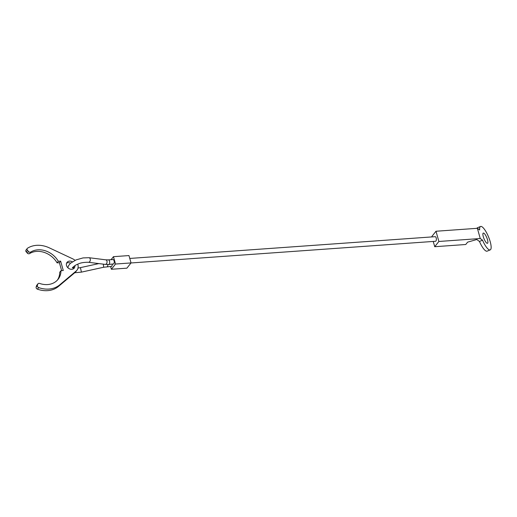 <?xml version="1.0" encoding="UTF-8"?>
<svg xmlns="http://www.w3.org/2000/svg" width="517" height="517" viewBox="0 0 517 517"><rect width="100%" height="100%" fill="white"/><g stroke="black" fill="none" stroke-linecap="round" stroke-linejoin="round"><path stroke-width="0.78" d="M103.316 264.155L103.691 267.237L111.685 266.404L112.525 264.2M108.829 264.458L113.889 263.883C114.587 261.854 114.341 260.413 113.152 259.54L108.505 259.87A2.301 1.002 -94 0 1 109.501 261.117A2.301 1.002 -94 0 1 109.242 264.206A2.301 1.002 -94 0 1 108.829 264.458L105.19 264.394A2.301 1.564 -82.8 0 0 106.05 264.155A2.301 1.564 -82.8 0 0 106.948 261.072A2.301 1.564 -82.8 0 0 105.765 259.825L108.505 259.87M129.78 258.442L435.198 236.683A2.301 0.995 85.9 0 1 436.193 237.93A2.301 0.995 85.9 0 1 435.527 241.277L131.008 262.966M113.456 256.678L115.524 264.032L131.04 262.927L128.972 255.572L113.456 256.678L111.071 259.689M115.524 264.032L111.375 269.273L110.593 266.481M131.04 262.927L126.891 268.168L111.375 269.273M77.731 264.187A8.059 6.559 -141.7 0 1 77.886 264.691A8.059 6.559 -141.7 0 1 76.962 270.204A8.059 6.559 -141.7 0 1 76.212 270.986L59.72 284.854A24.629 20.053 -141.7 0 1 38.665 287.588A1.725 1.402 -141.7 0 1 37.398 286.269A1.725 1.402 -141.7 0 1 37.392 285.487L37.767 284.195A1.725 1.402 -141.7 0 1 37.974 283.794A1.725 1.402 -141.7 0 1 39.602 283.432A19.562 15.93 38.3 0 0 58.059 279.335A19.562 15.93 38.3 0 0 60.967 270.695L63.281 270.527L60.638 261.124L58.324 261.292A19.562 15.93 38.3 0 0 30.774 252.031A1.725 1.402 -141.7 0 1 28.59 251.559L27.517 250.37A1.725 1.402 -141.7 0 1 27.091 249.614A1.725 1.402 -141.7 0 1 27.291 248.431A1.725 1.402 -141.7 0 1 27.582 248.173A24.629 20.053 -141.7 0 1 49.322 247.856L72.807 258.881A8.059 6.559 -141.7 0 1 75.049 260.342M37.974 283.794L36.726 285.365A1.725 1.402 38.3 0 0 36.526 285.765L36.145 287.064A1.725 1.402 38.3 0 0 36.151 287.846A1.725 1.402 38.3 0 0 37.424 289.165A24.629 20.053 38.3 0 0 58.479 286.431L59.72 284.854M27.291 248.431L26.05 250.008A1.725 1.402 38.3 0 0 25.85 251.191A1.725 1.402 38.3 0 0 26.277 251.941L27.517 250.37M70.558 263.127A4.601 3.748 38.3 0 0 66.544 263.243M74.92 265.628A4.601 3.748 -141.7 0 1 74.254 268.065A4.601 3.748 -141.7 0 1 70.002 269.06A4.601 3.748 -141.7 0 1 66.506 265.505A4.601 3.748 -141.7 0 1 67.036 262.352A4.601 3.748 -141.7 0 1 72.322 261.822M73.504 268.743A4.601 3.748 38.3 0 0 73.576 266.61M57.406 280.098A19.562 15.93 38.3 0 0 59.726 272.265L60.967 270.695M61.626 270.643L59.39 262.701L60.638 261.124M59.39 262.701L57.083 262.862L58.324 261.292M57.083 262.862A19.562 15.93 38.3 0 0 29.534 253.608L30.774 252.031M26.277 251.941L27.349 253.13A1.725 1.402 38.3 0 0 29.534 253.608M58.479 286.431L74.965 272.556A8.059 6.559 38.3 0 0 75.721 271.78L76.962 270.204M482.529 240.179A12.66 3.406 67.6 0 0 490.213 249.892A12.66 3.406 67.6 0 0 490.206 241.691A12.66 3.406 67.6 0 0 480.558 226.485A12.66 3.406 67.6 0 0 479.653 229.962L477.378 228.301L435.999 231.248L438.868 241.471L434.726 246.712L465.759 244.502L467.62 242.143L476.79 239.513L479.453 241.445L482.529 240.179L480.248 238.524L477.378 228.301M490.213 249.892L487.137 251.159A12.66 3.406 -112.4 0 1 479.453 241.445M487.492 239.72A5.525 1.486 -112.4 0 1 487.492 243.294A5.525 1.486 -112.4 0 1 483.285 236.663A5.525 1.486 -112.4 0 1 483.279 233.083A5.525 1.486 -112.4 0 1 487.492 239.72M476.907 228.333A12.66 3.406 -112.4 0 1 477.482 227.758L480.558 226.485M431.973 236.915L431.85 236.489L435.999 231.248M480.248 238.524L438.868 241.471M433.24 241.439L434.726 246.712M103.691 267.237L81.421 272.129L80.432 267.632L78.002 268.045M105.19 264.394L88.459 262.281A2.301 1.564 -82.8 0 0 89.318 262.041A2.301 1.564 -82.8 0 0 90.216 258.959A2.301 1.564 -82.8 0 0 89.034 257.712L83.037 257.918L75.999 259.922L70.273 263.379L68.315 266.009L67.934 267.812M107.025 266.74A2.301 0.995 -94.1 0 0 107.433 266.488A2.301 0.995 -94.1 0 0 107.859 264.51M36.145 287.064L37.392 285.487M27.349 253.13L28.59 251.559M74.965 272.556L76.212 270.986M37.424 289.165L38.665 287.588M36.526 285.765L37.767 284.195M72.438 267.509L74.312 268.09M98.837 263.592L80.432 267.632M105.765 259.825L89.034 257.712M72.522 267.677L72.535 267.864C71.669 268.459 74.577 265.208 77.925 264.109C80.316 262.849 83.832 262.235 88.459 262.281M81.421 272.129L74.739 272.75"/></g></svg>
